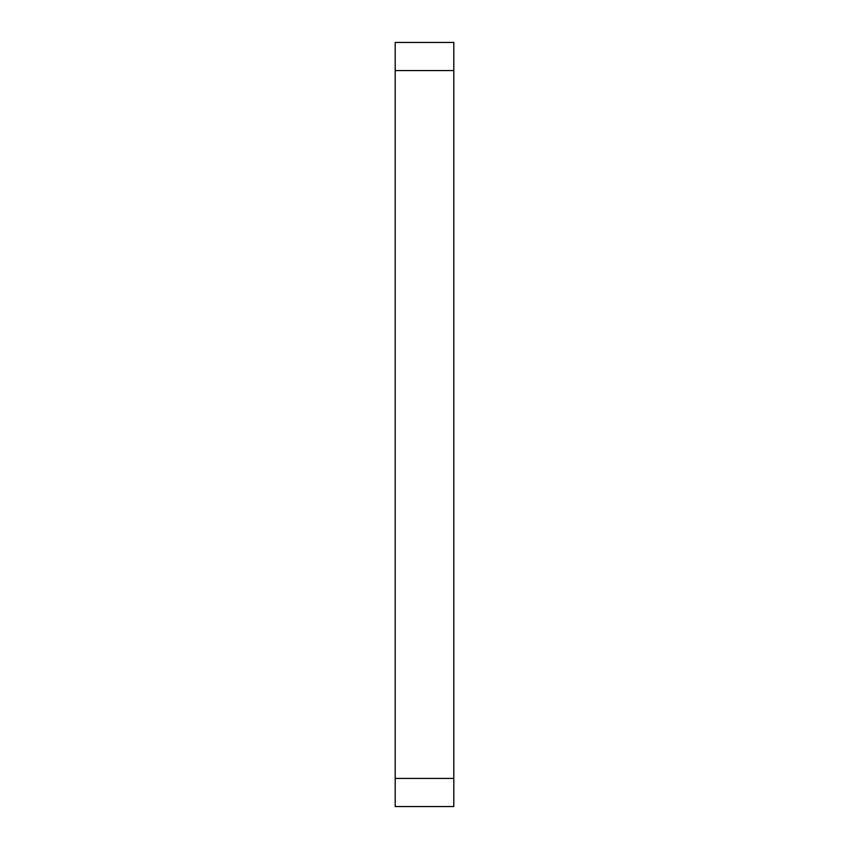 <?xml version="1.0" encoding="UTF-8"?>
<svg xmlns="http://www.w3.org/2000/svg" width="849" height="849" viewBox="0 0 849 849"><rect width="100%" height="100%" fill="white"/><g stroke="black" fill="none" stroke-linecap="round" stroke-linejoin="round"><path stroke-width="1.27" d="M453.801 70.573L395.199 70.573L395.199 42.45L453.801 42.45L453.801 806.55L395.199 806.55L395.199 778.427L453.801 778.427M395.199 70.573L395.199 778.427"/></g></svg>
